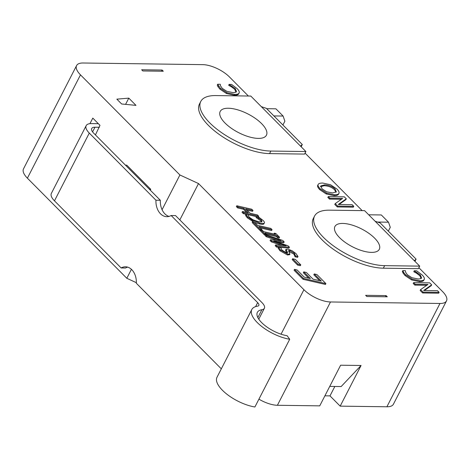 <?xml version="1.0" encoding="UTF-8"?>
<svg xmlns="http://www.w3.org/2000/svg" width="470" height="470" viewBox="0 0 470 470"><rect width="100%" height="100%" fill="white"/><g stroke="black" fill="none" stroke-linecap="round" stroke-linejoin="round"><path stroke-width="0.7" d="M388.32 231.146L390.276 227.339L388.508 222.198L381.323 214.96L368.709 214.79M388.508 222.198L377.504 222.046M258.782 319.171L264.381 308.279A12.479 5.011 -152.8 0 0 262.043 302.698L175.533 215.583L171.15 215.524A15.592 11.104 90.8 0 1 166.821 216.688A15.592 11.104 90.8 0 1 155.952 200.22L89.288 133.086A16.632 6.68 -152.8 0 1 86.175 125.643A16.632 6.68 -152.8 0 1 91.386 123.598L98.353 123.692M127.658 267.13A15.592 11.104 -89.2 0 0 125.519 268.023L121.137 267.959A15.592 11.104 90.8 0 1 125.472 266.796A15.592 11.104 90.8 0 1 136.341 283.263L221.323 368.844M155.952 200.22L160.335 200.279A15.592 11.104 -89.2 0 0 169.018 216.412M251.814 309.513L216.999 377.257A29.111 11.697 27.2 0 0 226.857 394.177A29.111 11.697 27.2 0 0 254.893 406.997L289.708 339.258A29.111 11.697 -152.8 0 1 261.673 326.433A29.111 11.697 -152.8 0 1 251.814 309.513A29.111 11.697 -152.8 0 1 257.595 306.152A6.239 2.509 27.2 0 0 258.829 305.43A6.239 2.509 27.2 0 0 257.666 302.639L171.15 215.524M86.175 125.643L51.359 193.387A16.632 6.68 27.2 0 0 54.473 200.831L121.137 267.959M264.381 308.279A12.479 5.011 -152.8 0 1 261.902 309.724A22.871 9.189 27.2 0 0 257.36 312.368A22.871 9.189 27.2 0 0 265.109 325.657A22.871 9.189 27.2 0 0 287.135 335.733L289.708 339.258M89.946 123.657L92.802 118.105L99.987 125.343L95.428 134.919M99.358 127.276L94.981 127.217A10.399 4.177 27.2 0 0 91.721 128.492A10.399 4.177 27.2 0 0 93.671 133.145L160.335 200.279M179.828 219.913L198.51 183.559L179.904 174.975L162.068 209.696M131.418 269.328L126.812 278.287L136.359 282.687M179.904 174.975L80.487 74.865A20.792 8.354 -152.8 0 1 76.592 65.559A20.792 8.354 -152.8 0 1 83.108 63.004L202.817 64.643A20.792 8.354 -152.8 0 1 229.395 76.904L248.377 96.021M76.592 65.559L23.5 168.865A20.792 8.354 27.2 0 0 27.395 178.171L126.812 278.287M125.449 165.152L126.783 165.17L150.735 189.292L150.288 190.162M282.916 125.002L284.873 121.195L283.105 116.055L275.913 108.817L266.719 108.688M283.105 116.055L273.904 115.925M150.735 189.292L149.407 189.275M329.74 386.399L341.149 386.557L361.066 365.49L340.174 406.139L329.993 395.887L334.834 386.469M366.841 296.517L387.28 296.799L386.082 295.595L365.642 295.313L366.841 296.517M340.174 406.139L386.892 406.779A20.792 8.354 27.2 0 0 393.408 404.218L446.5 300.912A20.792 8.354 -152.8 0 1 439.985 303.473L330.498 301.969A20.792 8.354 -152.8 0 1 303.92 289.708L198.51 183.559M329.993 395.887L324.899 395.816M258.917 399.159A20.792 8.354 27.2 0 0 277.406 405.275L319.741 405.857L340.627 365.214L361.066 365.49M161.48 71.217L162.091 70.036L141.652 69.754L142.851 70.958L163.29 71.24L162.091 70.036M135.983 105.368L121.642 103.982L116.854 99.158L128.792 98.13L135.983 105.368M128.792 98.13L125.59 104.364M418.876 267.718L442.605 291.612A20.792 8.354 -152.8 0 1 446.5 300.912M375.13 221.258L380.171 222.933L416.103 259.123L414.305 260.703M305.083 153.126L362.17 210.613M261.338 106.666L266.378 108.347L302.31 144.531L300.512 146.117M325.904 283.604L325.469 284.45L303.068 279.298L294.079 270.238L294.514 269.392L297.158 269.997L304.237 277.13L310.376 278.54L303.773 271.889L306.428 272.506L313.032 279.157L321.339 281.066L314.26 273.934L316.909 274.55L325.904 283.604L303.508 278.446L294.514 269.392M308.72 278.164L303.338 272.741L303.773 271.889M319.688 280.684L313.819 274.78L314.26 273.934M263.805 223.979L264.246 223.133C263.717 223.614 262.195 223.579 259.687 223.015L252.795 220.501L247.625 216.887L245.928 214.203L248.325 214.755L248.248 215.648L249.329 217.287L252.983 219.778L258.353 221.681L261.978 221.822L261.391 220.072L256.479 216.635L258.847 217.175L263.112 220.471C264.381 221.752 264.763 222.639 264.246 223.133L263.805 223.979C263.282 224.466 261.761 224.425 259.246 223.861L254.675 222.41M253.6 221.946L247.191 217.733L245.493 215.049L245.928 214.203M261.708 221.946L260.956 220.918L256.044 217.481L256.479 216.635L248.354 214.784M279.579 237.256L279.139 238.102L277.617 237.75L276.395 236.522L264.645 233.819L260.932 230.083L262.454 230.429L263.67 231.657L275.555 234.395L274.339 233.167L275.867 233.52L279.579 237.256L278.052 236.904L276.83 235.676L264.945 232.938L266.161 234.166L265.861 234.747M265.256 234.906L264.211 234.665L260.498 230.929L260.932 230.083M298.004 256.508L295.512 255.933L294.39 253.307L289.761 250.581L288.498 250.628L289.966 254.117L287.899 254.123L280.402 249.893L278.516 247.249L280.896 247.796L282.035 250.204L286.359 252.737L287.622 252.684L286.042 249.276L288.128 249.176L292.158 250.774L296.018 253.606L298.004 256.508L297.569 257.354L295.072 256.779L293.956 254.153L288.703 251.321M289.673 254.693L287.464 254.969L279.967 250.745L278.081 248.095L278.516 247.249M287.005 252.866L285.83 251.068L285.607 250.122L286.042 249.276M317.726 185.321L317.685 185.403C317.291 186.414 317.984 187.83 319.759 189.657L326.174 193.951L333.947 195.632C336.596 195.649 338.136 195.15 338.559 194.133L338.993 193.287C338.57 194.304 337.031 194.803 334.382 194.786L326.609 193.105L320.193 188.811C318.419 186.984 317.726 185.562 318.12 184.557L317.773 185.233M423.87 280.067C423.541 281.13 422.025 281.659 419.328 281.647L411.567 279.909L405.075 275.567L403.172 273.24L402.361 271.49L402.796 270.638L405.369 270.673L405.651 272.295L407.343 274.756L411.908 277.711L417.936 278.963C420.08 278.963 421.296 278.575 421.572 277.799L420.303 274.932L414.14 270.796L416.69 270.832L422.172 274.979C423.911 276.73 424.622 278.146 424.304 279.221L423.781 280.279M421.138 278.651L419.869 275.778L416.52 273.199L413.835 271.772L414.14 270.796M431.666 284.826L423.652 290.507L437.494 290.695L439.127 292.34L423.071 292.117L420.585 289.614L427.988 284.444L415.274 284.268L413.641 282.623L429.703 282.846L431.666 284.826L431.231 285.672L424.392 290.513M439.127 292.34L438.692 293.186L422.636 292.969L420.151 290.46L420.585 289.614M426.789 285.278L414.84 285.12L413.206 283.475L413.641 282.623M346.296 198.804L338.282 204.485L352.13 204.679L353.763 206.324L337.701 206.101L335.216 203.598L342.624 198.428L329.911 198.252L328.277 196.607L344.334 196.83L346.296 198.804L345.861 199.656L339.029 204.497M353.763 206.324L353.328 207.17L337.266 206.947L334.781 204.444L335.216 203.598M341.426 199.262L329.476 199.098L327.843 197.453L328.277 196.607M238.766 93.671C238.437 94.734 236.927 95.263 234.225 95.251L226.464 93.512L219.972 89.171L218.068 86.838L217.258 85.088L217.692 84.242L220.271 84.277L220.553 85.892L222.239 88.36L226.804 91.315L232.838 92.567C234.982 92.567 236.193 92.179 236.475 91.403L235.2 88.536L229.037 84.4L231.593 84.436L237.068 88.583C238.813 90.334 239.518 91.75 239.201 92.819L238.678 93.883M236.034 92.255L234.765 89.382L231.422 86.803L228.731 85.376L229.037 84.4M284.18 241.897L273.74 241.004L288.028 245.763L289.438 247.191L276.953 246.215L275.632 244.888L286.089 245.798L271.807 241.034L270.509 239.724L281.101 240.663L266.654 235.846L265.415 234.595L282.752 240.458L284.18 241.897L283.745 242.743L277.3 242.191M289.438 247.191L289.003 248.037L276.519 247.061L275.197 245.734L275.632 244.888M282.065 245.446L271.366 241.88L270.074 240.57L270.509 239.724M277.053 240.305L266.22 236.692L264.98 235.441L265.415 234.595M260.709 230.512L259.898 230.329L252.196 222.569L252.631 221.722L254.393 222.128L257.607 225.365L270.779 228.397L272.054 229.683L258.882 226.646L262.096 229.883L260.333 229.483L252.631 221.722M272.054 229.683L271.619 230.529L260.104 227.874M252.995 210.489L245.687 208.809L250.099 213.251L257.407 214.931L258.682 216.218L243.748 212.781L242.473 211.494L248.33 212.839L243.918 208.398L238.061 207.053L236.792 205.772L251.72 209.209L252.995 210.489L252.56 211.336L246.909 210.037M245.916 214.226L243.313 213.627L242.038 212.34L242.473 211.494M246.674 212.464L243.484 209.244L237.626 207.899L236.357 206.618L236.792 205.772M300.782 264.863L300.348 265.709L297.622 265.08L292.181 259.605L292.622 258.759L295.342 259.387L300.782 264.863L298.056 264.234L292.622 258.759M419.692 266.132L418.388 268.67L383.35 268.188A47.823 19.211 -152.8 0 1 333.336 249.264A47.823 19.211 -152.8 0 1 313.267 218.585L314.571 216.047A47.823 19.211 -152.8 0 1 329.558 210.166L364.591 210.648L419.692 266.132L384.654 265.65A47.823 19.211 -152.8 0 1 334.64 246.726A47.823 19.211 -152.8 0 1 314.571 216.047M305.899 151.54L304.595 154.084L269.557 153.602A47.823 19.211 -152.8 0 1 219.543 134.679A47.823 19.211 -152.8 0 1 199.474 103.999L200.778 101.455A47.823 19.211 -152.8 0 1 215.765 95.575L250.798 96.056L305.899 151.54L270.861 151.058A47.823 19.211 -152.8 0 1 220.847 132.135A47.823 19.211 -152.8 0 1 200.778 101.455M385.476 296.776L386.082 295.595M303.068 279.298L303.508 278.446M245.892 216.13L246.327 215.284M256.138 217.575L256.573 216.723M277.617 237.75L278.052 236.904M276.395 236.522L276.83 235.676M264.211 234.665L264.645 233.819M273.904 234.013L274.339 233.167M295.072 256.779L295.512 255.933M294.984 256.685L295.471 255.751M336.015 192.265L334.634 189.851C332.026 187.283 328.518 185.909 324.124 185.738L320.346 186.755M324.559 184.892C328.953 185.062 332.46 186.437 335.075 189.005L336.326 191.883L332.554 192.947L326.627 191.789L322.032 188.822L320.781 185.909L324.559 184.892L324.124 185.738M317.685 185.403L318.12 184.557C318.537 183.547 320.07 183.042 322.731 183.053L330.492 184.728L336.931 189.04C338.711 190.838 339.399 192.254 338.993 193.287M326.174 193.951L326.609 193.105M424.304 279.221C423.975 280.284 422.46 280.813 419.763 280.801L412.002 279.062L405.51 274.721L403.607 272.389L402.796 270.638M403.172 273.24L403.607 272.389M416.52 273.199L416.955 272.353M413.835 271.772L414.27 270.926M422.636 292.969L423.071 292.117M414.84 285.12L415.274 284.268M337.266 206.947L337.701 206.101M329.476 199.098L329.911 198.252M239.201 92.819C238.872 93.888 237.362 94.417 234.659 94.405L226.898 92.666L220.407 88.319L217.692 84.242M218.068 86.838L218.509 85.992M231.422 86.803L231.857 85.957M228.731 85.376L229.166 84.529M276.519 247.061L276.953 246.215M271.366 241.88L271.807 241.034M266.22 236.692L266.654 235.846M261.884 230.3L262.096 229.883M259.898 230.329L260.333 229.483M258.259 217.04L258.682 216.218M243.313 213.627L243.748 212.781M243.484 209.244L243.918 208.398M237.626 207.899L238.061 207.053M297.622 265.08L298.056 264.234M371.482 252.384A24.951 10.023 -152.8 0 1 345.385 242.508A24.951 10.023 -152.8 0 1 334.916 226.505A24.951 10.023 -152.8 0 1 361.689 228.99A24.951 10.023 -152.8 0 1 379.296 249.312A24.951 10.023 -152.8 0 1 371.482 252.384M258.283 138.397A25.991 10.44 -152.8 0 1 231.105 128.11A25.991 10.44 -152.8 0 1 220.195 111.437A25.991 10.44 -152.8 0 1 248.084 114.034A25.991 10.44 -152.8 0 1 266.431 135.201A25.991 10.44 -152.8 0 1 258.283 138.397M414.951 261.361L416.103 259.123M301.158 146.769L302.31 144.531M257.666 302.639L255.621 306.616M89.288 133.086L54.473 200.831M94.981 127.217L92.578 131.888M261.902 309.724L257.854 317.597M27.395 178.171L80.487 74.865M386.892 406.779L439.985 303.473M277.406 405.275L330.498 301.969M259.246 223.861L259.687 223.015M252.361 221.346L252.795 220.501M247.191 217.733L247.625 216.887M260.956 220.918L261.391 220.072M258.359 218.873L258.794 218.027M293.956 254.153L294.39 253.307M289.326 251.427L289.761 250.581M287.464 254.969L287.899 254.123M279.967 250.745L280.402 249.893M287.017 252.848L287.44 252.02M285.83 251.068L286.265 250.222M333.947 195.632L334.382 194.786M319.759 189.657L320.193 188.811M419.328 281.647L419.763 280.801M411.567 279.909L412.002 279.062M405.075 275.567L405.51 274.721M419.869 275.778L420.303 274.932M234.225 95.251L234.659 94.405M226.464 93.512L226.898 92.666M219.972 89.171L220.407 88.319M234.765 89.382L235.2 88.536M383.35 268.188L384.654 265.65M269.557 153.602L270.861 151.058M281.054 334.194L303.92 289.708"/></g></svg>
